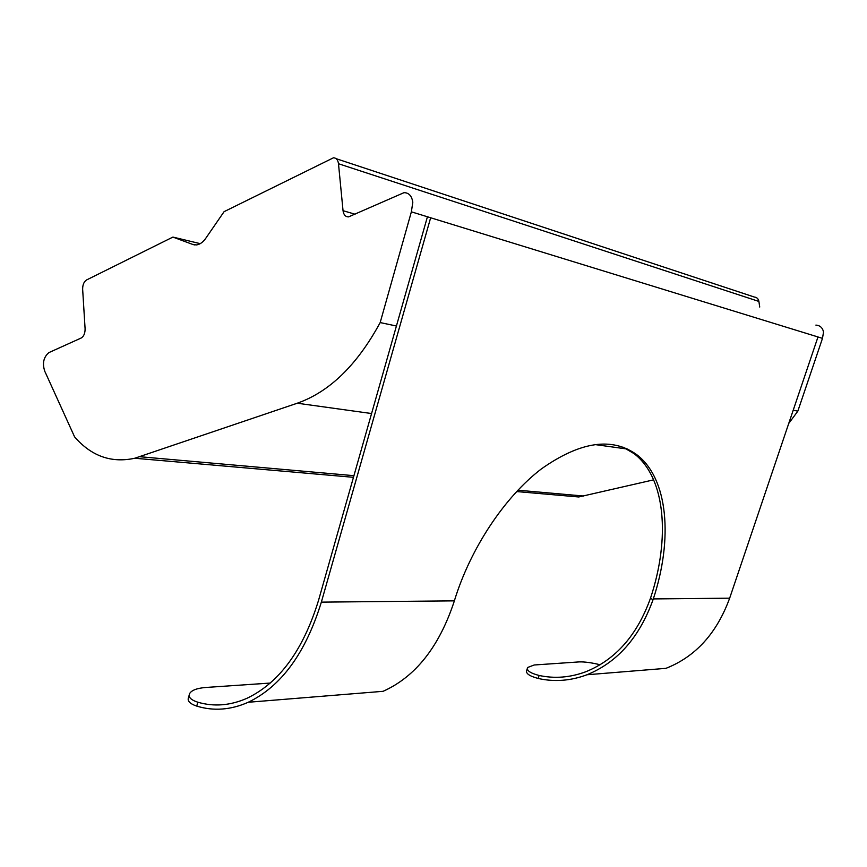 <?xml version="1.0" encoding="UTF-8"?>
<svg xmlns="http://www.w3.org/2000/svg" width="867" height="867" viewBox="0 0 867 867"><rect width="100%" height="100%" fill="white"/><g stroke="black" fill="none" stroke-linecap="round" stroke-linejoin="round"><path stroke-width="1.3" d="M270.266 683.055L205.436 687.498C196.733 688.257 191.444 690.327 189.57 693.687C188.096 697.101 190.838 699.94 197.806 702.205C213.911 706.919 230.297 705.608 246.965 698.293C279.315 682.828 303.168 650.207 318.514 600.441L427.431 216.772L817.982 336.96L729.656 598.187L653.306 598.924L653.079 599.628C639.488 637.31 617.456 662.355 586.992 674.754C570.67 680.866 554.392 682.101 538.169 678.46C529.303 676.076 525.5 673.356 526.735 670.321L527.353 668.381M600.116 664.751C591.565 662.681 584.596 661.727 579.221 661.9L534.213 664.989L527.635 667.482C526.388 670.494 530.214 673.16 539.111 675.469C554.62 678.796 570.15 677.561 585.713 671.784C615.57 659.722 637.137 635.251 650.434 598.371L650.673 597.666C670.343 538.179 665.607 477.609 634.005 453.604L622.972 447.134M430.661 217.725L321.354 602.132C305.65 652.992 281.287 686.361 248.255 702.259C230.763 709.986 213.596 711.265 196.744 706.106C189.808 703.766 187.088 700.861 188.562 697.404L189.158 695.226M248.255 702.259L383.073 691.313C415.38 676.845 439.06 646.977 454.102 601.698L454.362 600.853L321.354 602.132M653.306 598.924C673.03 539.361 668.381 478.736 636.833 454.731C612.037 436.795 580.218 441.52 541.366 468.917C504.735 496.889 470.402 548.334 454.362 600.853M729.656 598.187C716.792 633.289 695.572 656.666 665.964 668.338L586.992 674.754M635.598 670.809L649.296 669.692M45.355 372.507L44.921 371.661C42.125 363.652 43.437 357.302 48.855 352.62L81.238 337.989C83.817 336.374 85.107 333.307 85.096 328.81L82.647 289.264C82.636 284.81 83.926 281.721 86.505 279.987L172.912 237.081L192.929 244.505L196.375 244.938C199.8 244.516 202.932 242.305 205.761 238.306L224.087 211.667L333.47 157.794C336.277 157.913 337.946 159.896 338.488 163.733L343.039 210.692C343.635 214.81 345.478 216.88 348.556 216.88L404 192.669C408.877 192.712 411.814 195.909 412.811 202.249L411.37 211.83L380.18 322.567C357.161 364.996 329.514 391.873 297.262 403.22L134.775 458.242C111.453 463.314 91.403 456.205 74.605 436.892L45.355 372.507M336.147 158.683L754.388 297.056C756.848 297.316 758.354 298.779 758.896 301.434L759.73 307.037M815.901 325.092C820.041 325.418 822.588 327.726 823.531 332.039L822.48 338.368L797.824 411.164L788.732 423.464M653.653 479.841L578.755 496.975L516.602 491.556M797.824 411.164L793.218 410.189M396.425 326.014L380.18 322.567M822.48 338.368L817.971 336.981M200.234 243.649L172.912 237.081M427.431 216.772L411.37 211.83M539.111 675.469L538.169 678.46M197.806 702.205L196.744 706.106M650.434 598.371L653.079 599.628M583.589 496.022L517.87 490.202M353.931 475.68L139.89 456.725M627.665 449.095L594.448 444.489M371.575 413.537L297.262 403.22M355.102 214.225L343.039 210.692M758.896 301.434L338.488 163.733M194.717 244.938L192.929 244.505M634.005 453.604L636.833 454.731M353.465 477.316L134.775 458.242"/></g></svg>
